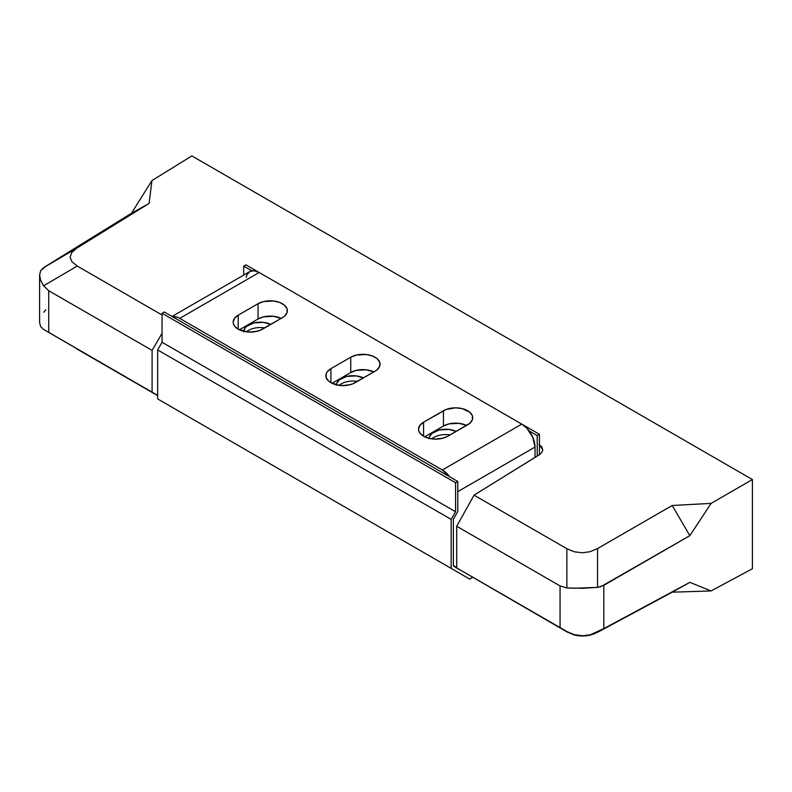 <?xml version="1.0" encoding="UTF-8"?>
<svg xmlns="http://www.w3.org/2000/svg" width="792" height="792" viewBox="0 0 792 792"><rect width="100%" height="100%" fill="white"/><g stroke="black" fill="none" stroke-linecap="round" stroke-linejoin="round"><path stroke-width="1.19" d="M456.707 567.913L566.874 631.877L456.707 567.913L456.707 526.264L456.707 567.913L560.063 627.591L456.707 567.913M540.203 454.172L474.052 495.148L456.707 526.264L560.063 585.932L560.063 627.591L566.874 631.541L560.063 627.591L560.063 585.932L456.707 526.264L474.052 495.148L566.874 548.737L574.23 551.777L582.14 552.786L590.08 551.697L597.534 548.589L672.22 505.474L711.087 503.395L752.4 479.546L191.852 155.915L151.955 180.576L131.442 213.276L48.361 264.657L131.442 213.276L149.084 203.445L76.963 248.044L71.795 252.47L70.082 257.152L71.943 261.776L77.24 266.053L162.053 315.018L77.24 266.053L43.58 285.823L48.738 290.723L152.094 350.391L162.053 333.333L152.094 350.391L152.094 392.05L152.094 350.391L48.738 290.723L43.58 285.823L77.24 266.053L71.943 261.776L70.082 257.152L71.795 252.47L76.963 248.044L45.817 266.241L40.649 270.755L39.6 275.062L40.63 280.219L43.58 285.823L40.63 280.219L39.6 275.062L40.649 270.755L43.669 267.607L76.963 248.044L149.084 203.445L151.955 180.576L149.084 203.445L131.442 213.276L151.955 180.576L191.852 155.915L752.4 479.546L752.4 568.735L752.4 479.546L711.087 503.395L689.852 535.669L711.087 503.395L672.22 505.474L597.534 548.589L597.534 587.377L600.821 586.674L689.852 535.669L672.22 505.474L689.852 535.669L603.811 585.347L597.534 587.377L597.534 548.589L590.08 551.697L582.14 552.786L574.23 551.777L566.874 548.737L566.874 587.941L560.063 585.932L566.874 587.941L574.22 588.258L597.534 587.377L582.199 588.298L566.874 587.941L566.874 548.737L474.052 495.148L539.253 454.826L541.876 452.43L542.758 449.638L542.639 450.707M157.648 395.366L48.738 332.383L48.738 290.723L48.738 332.383L157.648 395.366M539.104 444.55L541.787 446.876L542.758 449.638L539.104 444.55M752.4 568.735L711.087 590.941L689.852 582.348L603.811 628.61L603.811 585.347L603.811 628.61L689.852 582.348L593.901 634.006L586.139 635.897L578.15 635.778L574.23 634.956L566.874 631.877L574.18 634.63L582.15 635.778L590.149 634.867L603.811 628.61L590.149 634.867L582.15 635.778L574.18 634.63L566.874 631.541L574.23 634.956L582.14 636.085L590.08 635.194L597.534 632.343L672.22 592.178L711.087 590.941L672.22 592.178L689.852 582.348L711.087 590.941L752.4 568.735M43.58 329.423L40.62 326.561L39.6 322.512L40.62 326.561L43.58 329.423L157.648 395.614L76.834 348.955M43.669 312.226L45.817 309.801M39.6 275.072L39.6 322.512M423.572 436.224A17.167 9.91 180 0 1 418.542 429.214A17.167 9.91 180 0 1 423.572 422.205L423.572 436.224L429.145 438.372L435.709 439.124L442.282 438.372L447.846 436.224L469.844 423.255L472.408 419.681L472.408 415.81L469.844 412.236L462.142 408.593L455.578 407.83L446.035 409.504L423.572 422.205L419.849 425.423L418.542 429.214L418.879 431.145L419.849 433.006L423.572 436.224L423.572 422.205L443.431 410.741A17.167 9.91 180 0 1 462.142 408.593A17.167 9.91 180 0 1 472.735 417.75A17.167 9.91 180 0 1 467.716 424.75L447.846 436.224A17.167 9.91 180 0 1 423.572 436.224M238.194 329.195A17.167 9.91 180 0 1 233.165 322.186A17.167 9.91 180 0 1 238.194 315.176L238.194 329.195L246.985 331.907L253.678 331.907L259.865 330.422L282.328 317.731L284.467 316.226L287.031 312.652L287.031 308.781L284.467 305.217L279.734 302.475L273.547 301L263.627 301.564L258.053 303.712L238.194 315.176L234.472 318.394L233.165 322.186L233.501 324.116L234.472 325.977L238.194 329.195L238.194 315.176L258.053 303.712A17.167 9.91 180 0 1 276.764 301.564A17.167 9.91 180 0 1 287.357 310.721A17.167 9.91 180 0 1 282.328 317.731L262.469 329.195A17.167 9.91 180 0 1 238.194 329.195M330.888 382.704A17.167 9.91 180 0 1 325.858 375.695A17.167 9.91 180 0 1 330.888 368.696L330.888 382.704L339.669 385.417L346.371 385.417L352.559 383.942L375.022 371.24L377.16 369.735L379.724 366.161L379.724 362.3L377.16 358.727L372.418 355.994L366.231 354.509L356.311 355.073L350.747 357.222L330.888 368.696L327.165 371.903L326.185 373.765L326.185 377.635L328.749 381.209L330.888 382.704L330.888 368.696L350.747 357.222A17.167 9.91 180 0 1 369.448 355.073A17.167 9.91 180 0 1 380.051 364.231A17.167 9.91 180 0 1 375.022 371.24L355.163 382.704A17.167 9.91 180 0 1 330.888 382.704M172.359 316.691L177.131 317.166L179.715 318.364L442.332 469.983L521.779 424.116A18.731 10.811 -120 0 1 535.026 447.054L535.026 457.449L535.026 447.054L457.776 491.644L535.026 447.054L532.788 437.263L526.848 428.205L521.779 424.116L442.332 469.983L179.715 318.364L259.162 272.498L521.779 424.116L259.162 272.498L254.093 270.735L249.797 271.567L246.926 274.873L246.173 277.299M453.37 565.547L456.707 567.478L453.37 565.547M449.648 476.764A18.731 10.811 60 0 0 442.332 469.983L449.688 476.814M466.557 425.423L458.924 423.314L449.005 423.878L443.431 426.027L424.73 436.828L443.431 426.027L443.431 410.741L443.431 426.027A17.167 9.91 0 0 1 466.557 425.423M281.18 318.394L273.547 316.285L263.627 316.85L258.053 318.998L239.352 329.799L258.053 318.998L258.053 303.712L258.053 318.998A17.167 9.91 0 0 1 281.18 318.394M373.864 371.903L366.231 369.805L356.311 370.369L350.747 372.517L332.036 383.318L350.747 372.517L350.747 357.222L350.747 372.517A17.167 9.91 0 0 1 373.864 371.903M172.389 316.681A18.731 10.811 60 0 1 179.715 318.364L259.162 272.498A18.731 10.811 -120 0 0 249.797 271.567L172.022 316.473M455.578 482.724L162.053 313.266L164.261 311.989L457.776 481.457L455.578 482.724L455.578 511.741L451.163 519.384L451.163 568.389L469.666 579.071L472.567 577.398L469.666 579.071L157.648 398.93L451.163 568.389L451.163 519.384L157.648 349.925L451.163 519.384L455.578 511.741L162.053 342.283L455.578 511.741L455.578 482.724L162.053 313.266L162.053 342.283L162.053 313.266L164.261 311.989L457.776 481.457L455.578 482.724M457.776 511.523L457.776 481.457L457.776 511.523L453.37 519.166L457.776 511.523M453.37 566.052L453.37 519.166L453.37 566.052L459.984 569.874L453.37 566.052M243.708 275.081L243.708 266.122L251.836 270.815L243.708 266.122L245.916 264.845L259.132 272.478L245.916 264.845L243.708 266.122L243.708 275.081M529.096 430.888L537.223 435.58L537.223 456.083L537.223 435.58L529.096 430.888M521.809 424.136L539.431 434.313L537.223 435.58L539.431 434.313L521.809 424.136M539.431 454.717L539.431 434.313L539.431 454.717M176.151 409.613L157.648 398.93L157.648 349.925L162.053 342.283L157.648 349.925L157.648 398.93L176.151 409.613M336.422 384.853A16.543 9.553 180 0 1 346.233 376.527A16.543 9.553 180 0 1 363.498 377.893L356.182 375.893L346.619 376.428L339.204 379.952L336.729 383.387L336.412 385.258M429.115 438.362A16.543 9.553 180 0 1 438.917 430.046A16.543 9.553 180 0 1 456.182 431.412L448.866 429.403L439.312 429.947L431.887 433.462L429.422 436.907L429.106 438.768M243.738 331.333A16.543 9.553 180 0 1 253.539 323.017A16.543 9.553 180 0 1 270.805 324.383L263.488 322.374L253.935 322.918L246.51 326.433L244.985 328.086L243.718 331.739M264.716 327.898A16.543 9.553 0 0 0 246.451 331.838A16.543 9.553 180 0 1 248.569 330.343A16.543 9.553 180 0 1 264.716 327.898M257.113 331.294A31.838 18.384 0 0 0 250.45 332.095A31.838 18.384 180 0 1 257.113 331.294M450.094 434.927A16.543 9.553 0 0 0 431.828 438.867A16.543 9.553 180 0 1 433.947 437.372A16.543 9.553 180 0 1 450.094 434.927M442.49 438.322A31.838 18.384 0 0 0 435.828 439.124A31.838 18.384 180 0 1 442.49 438.322M357.41 381.407A16.543 9.553 0 0 0 339.144 385.358A16.543 9.553 180 0 1 341.253 383.853A16.543 9.553 180 0 1 357.41 381.407M349.797 384.803A31.838 18.384 0 0 0 343.134 385.605A31.838 18.384 180 0 1 349.797 384.803"/></g></svg>
